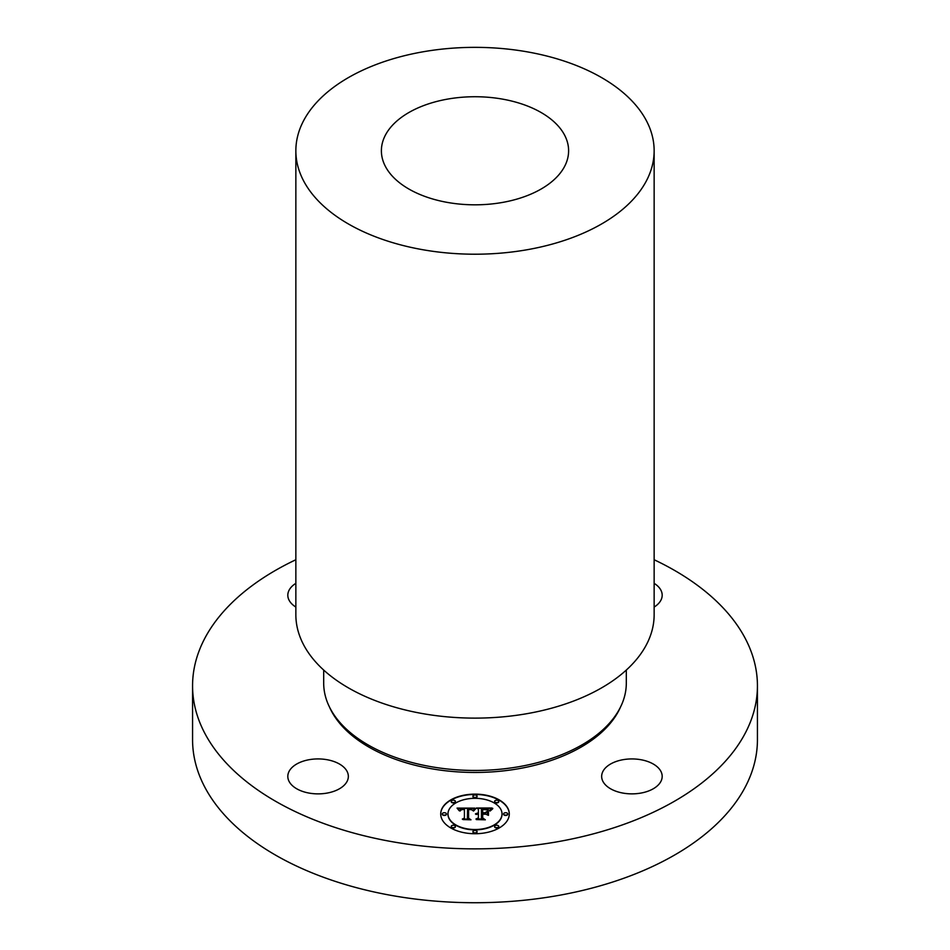 <?xml version="1.0" encoding="UTF-8"?>
<svg xmlns="http://www.w3.org/2000/svg" width="950" height="950" viewBox="0 0 950 950"><rect width="100%" height="100%" fill="white"/><g stroke="black" fill="none" stroke-linecap="round" stroke-linejoin="round"><path stroke-width="1.43" d="M309.558 793.167A30.258 17.468 180 0 1 287.814 776.399A30.258 17.468 180 0 1 326.598 759.632A30.258 17.468 180 0 1 348.341 776.399A30.258 17.468 180 0 1 309.558 793.167M654.146 559.74A282.435 163.067 180 0 1 757.435 685.805A282.435 163.067 180 0 1 554.515 842.27A282.435 163.067 180 0 1 192.565 685.805A282.435 163.067 180 0 1 295.854 559.74M295.854 607.062A30.258 17.468 180 0 1 287.814 595.211A30.258 17.468 180 0 1 289.049 590.283A30.258 17.468 180 0 1 295.854 583.347M654.146 583.347A30.258 17.468 180 0 1 662.186 595.211A30.258 17.468 180 0 1 654.146 607.062M660.951 781.316A30.258 17.468 180 0 1 627.617 793.689A30.258 17.468 180 0 1 601.659 776.399A30.258 17.468 180 0 1 602.882 771.483A30.258 17.468 180 0 1 636.227 759.109A30.258 17.468 180 0 1 662.186 776.399A30.258 17.468 180 0 1 660.951 781.316M509.295 813.924A34.295 19.796 0 0 0 475 794.129A34.295 19.796 0 0 0 440.705 813.924A34.295 19.796 0 0 0 475 833.732A34.295 19.796 0 0 0 509.295 813.924M757.435 685.805L757.435 739.67A282.435 163.067 180 0 1 554.515 896.135A282.435 163.067 180 0 1 192.565 739.67L192.565 685.805M509.295 814.091A34.295 19.796 0 0 0 475 794.449A34.295 19.796 0 0 0 440.705 814.091M626.311 670.071L626.311 683.097A151.311 87.353 180 0 1 517.596 766.923A151.311 87.353 180 0 1 323.689 683.097L323.689 670.071M447.984 814.257A27.016 15.604 0 0 0 475 829.861A27.016 15.604 0 0 0 502.016 814.257L502.016 813.924A27.016 15.604 0 0 0 475 798.321A27.016 15.604 0 0 0 447.984 813.924L447.984 814.257M472.922 796.551A2.078 1.199 0 0 0 475 797.751A2.078 1.199 0 0 0 477.078 796.551L477.078 796.219A2.078 1.199 0 0 0 475 795.019A2.078 1.199 0 0 0 472.922 796.219L472.922 796.551M503.583 814.257A2.078 1.199 0 0 0 505.661 815.456A2.078 1.199 0 0 0 507.739 814.257L507.739 813.924A2.078 1.199 0 0 0 505.661 812.725A2.078 1.199 0 0 0 503.583 813.924L503.583 814.257M494.606 801.741A2.078 1.199 0 0 0 496.684 802.94A2.078 1.199 0 0 0 498.762 801.741L498.762 801.408A2.078 1.199 0 0 0 496.684 800.209A2.078 1.199 0 0 0 494.606 801.408L494.606 801.741M472.922 831.951A2.078 1.199 0 0 0 475 833.15A2.078 1.199 0 0 0 477.078 831.951L477.078 831.63A2.078 1.199 0 0 0 475 830.431A2.078 1.199 0 0 0 472.922 831.63L472.922 831.951M494.606 826.773A2.078 1.199 0 0 0 496.684 827.972A2.078 1.199 0 0 0 498.762 826.773L498.762 826.441A2.078 1.199 0 0 0 496.684 825.241A2.078 1.199 0 0 0 494.606 826.441L494.606 826.773M442.261 814.257A2.078 1.199 0 0 0 444.339 815.456A2.078 1.199 0 0 0 446.417 814.257L446.417 813.924A2.078 1.199 0 0 0 444.339 812.725A2.078 1.199 0 0 0 442.261 813.924L442.261 814.257M451.238 801.741A2.078 1.199 0 0 0 453.316 802.94A2.078 1.199 0 0 0 455.394 801.741L455.394 801.408A2.078 1.199 0 0 0 453.316 800.209A2.078 1.199 0 0 0 451.238 801.408L451.238 801.741M451.238 826.773A2.078 1.199 0 0 0 453.316 827.972A2.078 1.199 0 0 0 455.394 826.773L455.394 826.441A2.078 1.199 0 0 0 453.316 825.241A2.078 1.199 0 0 0 451.238 826.441L451.238 826.773M447.984 813.924A27.016 15.604 0 0 0 475 829.528A27.016 15.604 0 0 0 502.016 813.924M472.922 796.219A2.078 1.199 0 0 0 475 797.43A2.078 1.199 0 0 0 477.078 796.219M503.583 813.924A2.078 1.199 0 0 0 505.661 815.124A2.078 1.199 0 0 0 507.739 813.924M494.606 801.408A2.078 1.199 0 0 0 496.684 802.607A2.078 1.199 0 0 0 498.762 801.408M472.922 831.63A2.078 1.199 0 0 0 475 832.829A2.078 1.199 0 0 0 477.078 831.63M494.606 826.441A2.078 1.199 0 0 0 496.684 827.64A2.078 1.199 0 0 0 498.762 826.441M442.261 813.924A2.078 1.199 0 0 0 444.339 815.124A2.078 1.199 0 0 0 446.417 813.924M451.238 801.408A2.078 1.199 0 0 0 453.316 802.607A2.078 1.199 0 0 0 455.394 801.408M451.238 826.441A2.078 1.199 0 0 0 453.316 827.64A2.078 1.199 0 0 0 455.394 826.441M654.146 150.777L654.146 614.697A179.146 103.431 180 0 1 525.433 713.937A179.146 103.431 180 0 1 295.854 614.697L295.854 150.777A179.146 103.431 180 0 1 424.567 51.538A179.146 103.431 180 0 1 654.146 150.777A179.146 103.431 180 0 1 525.433 250.028A179.146 103.431 180 0 1 295.854 150.777M474.893 808.129L457.057 808.094L459.23 810.766L460.56 809.068L464.419 808.83L461.059 809.566L460.026 810.861L461.629 809.649L464.419 809.483L464.419 818.092L462.317 819.102L469.169 819.102L467.4 818.164L467.578 808.783L471.022 808.984L472.839 810.623L474.893 808.129M475.748 808.711L473.397 810.991L475.748 808.711M471.723 809.816L468.148 809.234L468.148 818.259L470.155 819.577L462.971 819.577L470.974 819.814L468.599 818.188L468.611 809.483L471.734 809.685M491.946 807.999L476.389 807.999L478.408 809.115L478.408 812.773L475.439 813.996L478.408 813.497L476.104 814.459L478.408 814.138L478.408 817.855L475.974 818.983L483.324 818.983L481.412 817.855L481.412 813.497L484.844 813.497L487.362 814.934L487.362 811.312L484.963 812.773L482.695 812.773L482.695 809.424L488.561 810.077L482.327 809.198L482.327 812.773L481.412 812.773L481.412 808.723L487.089 808.949L489.488 810.599L491.946 807.999M492.67 808.818L490.069 811.051L492.67 808.818M488.454 815.349L488.454 811.609L488.062 815.219M482.695 814.221L485.771 814.221L482.327 813.984L482.327 818.033L484.5 819.577L476.282 819.577L485.331 819.814L482.695 817.926L482.695 814.221M474.691 808.331L457.354 808.414M464.419 808.83L464.289 809.483M460.976 809.946L460.073 811.051M464.419 818.425L462.994 819.102M468.552 819.102L467.4 818.164M475.665 808.783L473.575 811.027M468.611 809.566L468.148 818.259M470.143 819.565L468.599 818.188M491.518 808.331L476.983 808.331M478.408 812.773L475.594 813.782M478.408 817.855L476.686 818.983M482.766 818.983L481.412 817.855M487.362 814.934L487.362 811.633L484.963 813.093L482.695 812.773M482.327 812.773L481.412 812.773M492.812 808.379L490.2 810.789M482.695 814.316L482.327 818.033M484.88 819.814L482.695 817.926M501.351 202.635A93.611 54.043 180 0 1 381.389 150.777A93.611 54.043 180 0 1 448.649 98.919A93.611 54.043 180 0 1 568.611 150.777A93.611 54.043 180 0 1 501.351 202.635M620.552 706.966A150.1 86.652 180 0 1 517.263 768.954A150.1 86.652 180 0 1 329.448 706.966"/></g></svg>
